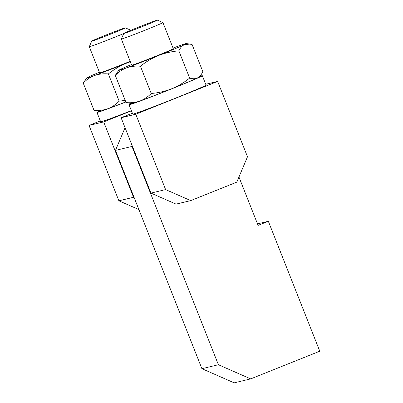 <?xml version="1.0" encoding="UTF-8"?>
<svg xmlns="http://www.w3.org/2000/svg" width="403" height="403" viewBox="0 0 403 403"><rect width="100%" height="100%" fill="white"/><g stroke="black" fill="none" stroke-linecap="round" stroke-linejoin="round"><path stroke-width="0.6" d="M99.39 72.248A36.346 0.877 -21.6 0 0 88.655 76.913A36.346 0.877 -21.6 0 0 86.66 77.991A36.346 0.877 -21.6 0 0 94.609 75.482C98.931 74.006 103.521 73.492 108.382 73.935L119.162 101.168C115.822 104.589 112.029 107.117 107.777 108.745C103.455 110.221 98.866 110.734 94.005 110.291L83.219 83.063C86.564 79.638 90.358 77.114 94.609 75.482A36.346 0.877 -21.6 0 0 126.396 63.226C119.847 65.951 113.842 69.523 108.382 73.935M189.642 78.081L178.861 50.854C180.262 47.897 182.07 45.846 184.292 44.703L189.768 44.073L192.115 44.587L202.895 71.815L200.795 75.195L197.465 77.965C195.173 78.953 192.563 78.988 189.642 78.081C184.111 82.539 178.106 86.111 171.633 88.791A36.346 0.877 -21.6 0 0 197.465 77.965A36.346 0.877 -21.6 0 0 199.455 76.887L200.795 75.195M131.454 64.551A36.346 0.877 -21.6 0 0 120.719 69.215A36.346 0.877 -21.6 0 0 118.729 70.293A36.346 0.877 -21.6 0 0 126.673 67.785C130.995 66.314 135.589 65.795 140.451 66.243L151.231 93.471C147.886 96.891 144.093 99.42 139.846 101.052C135.524 102.523 130.93 103.037 126.068 102.594L115.288 75.366C118.628 71.946 122.426 69.417 126.673 67.785A36.346 0.877 -21.6 0 0 158.46 55.528C151.911 58.254 145.906 61.825 140.451 66.243M126.068 102.594L131.927 103.626A36.346 0.877 -21.6 0 0 139.846 101.052A36.346 0.877 -21.6 0 0 171.633 88.791C165.008 91.34 158.213 92.902 151.231 93.471M118.729 70.293L115.288 75.366M94.005 110.291L99.858 111.319A36.346 0.877 -21.6 0 0 107.777 108.745A36.346 0.877 -21.6 0 0 125.801 101.924M86.66 77.991L83.219 83.063M125.197 100.392L119.162 101.168M138.914 209.585L118.88 200.8L89.043 125.439L100.317 120.92M190.72 200.598L165.603 189.586L135.766 114.22L217.65 81.416L247.492 156.777L236.783 182.146L190.72 200.598L176.061 204.12L150.944 193.102L121.107 117.741L132.386 113.223M205.721 84.277L217.65 81.416M131.197 103.516A39.423 0.952 -21.6 0 0 129.02 104.735L132.728 114.089A39.423 0.952 -21.6 0 0 169.728 100.463A39.423 0.952 -21.6 0 0 206.034 85.063L202.326 75.709A39.423 0.952 -21.6 0 0 201.757 75.764A39.423 0.952 -21.6 0 0 199.908 76.313M121.107 117.741L135.766 114.22M150.944 193.102L165.603 189.586M134.144 197.546L133.539 197.284L103.702 121.918L131.428 110.81M99.133 111.213A39.423 0.952 -21.6 0 0 96.957 112.432L100.659 121.787A39.423 0.952 -21.6 0 0 131.358 110.639M89.043 125.439L103.702 121.918M118.88 200.8L133.539 197.284M238.949 177.013L258.096 225.373L268.333 221.272L319.781 351.209L250.686 378.891L218.396 364.73L131.967 146.435L132.224 145.826M218.396 364.73L201.903 368.69L234.193 382.85L250.686 378.891M201.903 368.69L115.475 150.395L131.967 146.435M115.475 150.395L125.056 127.711M257.502 223.872L268.333 221.272M96.957 112.432A39.423 0.952 -21.6 0 0 125.832 101.994M129.02 104.735A39.423 0.952 -21.6 0 0 166.026 91.103A39.423 0.952 -21.6 0 0 202.326 75.709M130.365 61.79L126.396 63.226A36.346 0.877 -21.6 0 0 130.31 61.649M157.115 20.185A18.08 0.433 -21.6 0 0 139.206 26.885A18.08 0.433 -21.6 0 0 123.761 33.454A18.08 0.433 -21.6 0 0 140.733 27.218A18.08 0.433 -21.6 0 0 157.371 20.15A18.08 0.433 -21.6 0 0 157.115 20.185M123.761 33.454L121.353 39.02A22.367 0.539 -21.6 0 0 121.353 39.031A22.367 0.539 -21.6 0 0 142.345 31.298A22.367 0.539 -21.6 0 0 162.943 22.563A22.367 0.539 -21.6 0 0 162.933 22.558L173.3 48.723A22.367 0.539 -21.6 0 1 152.702 57.458A22.367 0.539 -21.6 0 1 131.71 65.19L121.353 39.031M125.051 27.878A18.08 0.433 -21.6 0 0 107.138 34.582A18.08 0.433 -21.6 0 0 91.698 41.151A18.08 0.433 -21.6 0 0 108.664 34.915A18.08 0.433 -21.6 0 0 125.303 27.847A18.08 0.433 -21.6 0 0 125.051 27.878M91.698 41.151L89.29 46.713A22.367 0.539 -21.6 0 0 89.285 46.728A22.367 0.539 -21.6 0 0 101.551 42.401A22.367 0.539 -21.6 0 0 123.731 33.535M89.285 46.728L99.642 72.888A22.367 0.539 -21.6 0 0 130.174 61.316M178.861 50.854C171.794 51.438 164.993 53 158.46 55.528A36.346 0.877 -21.6 0 0 184.292 44.703A36.346 0.877 -21.6 0 0 186.257 43.554A36.346 0.877 -21.6 0 0 178.338 46.128A36.346 0.877 -21.6 0 0 173.048 48.083M157.371 20.15L162.933 22.558M125.303 27.847L130.869 30.25M186.257 43.554L189.768 44.073"/></g></svg>
